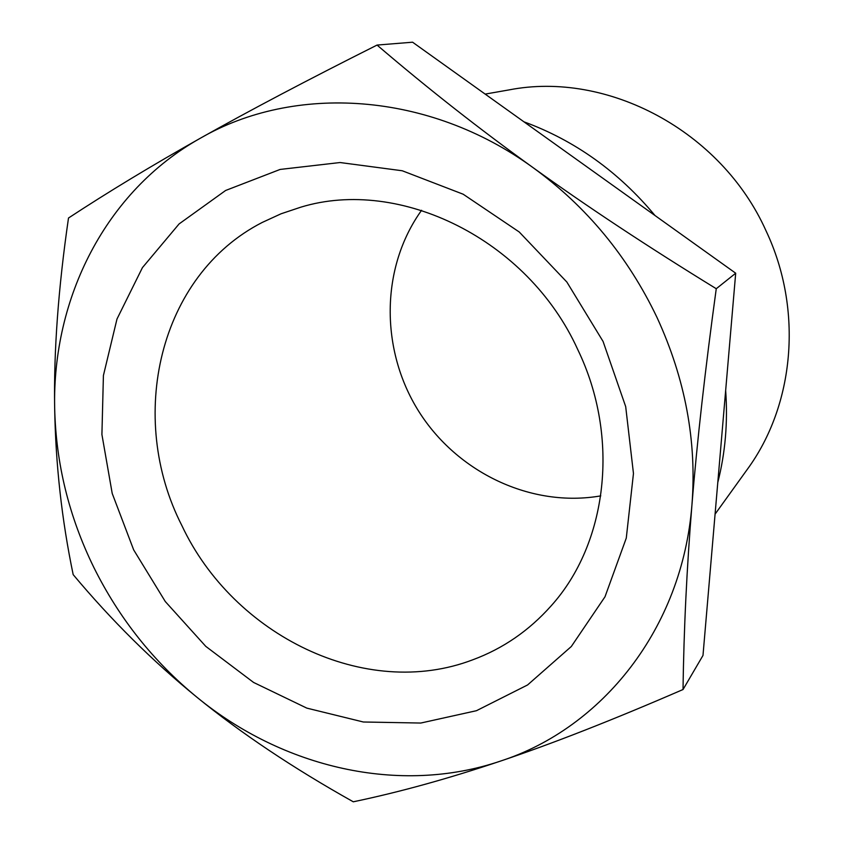 <?xml version="1.0" encoding="UTF-8"?>
<svg xmlns="http://www.w3.org/2000/svg" width="844" height="844" viewBox="0 0 844 844"><rect width="100%" height="100%" fill="white"/><g stroke="black" fill="none" stroke-linecap="round" stroke-linejoin="round"><path stroke-width="1.27" d="M523.924 121.81C574.817 140.494 618.515 171.733 655.007 215.526M725.661 390.487C727.939 422.253 725.323 452.911 717.79 482.473M73.175 574.627C111.429 620.329 152.69 661.211 196.958 697.26C241.099 733.288 293.216 768.135 353.288 801.8C399.55 792.126 448.691 778.537 500.714 761.014C602.057 728.066 682.395 628.917 691.974 504.469C696.88 441.159 685.233 378.84 657.033 317.513C627.873 256.534 586.591 206.611 533.186 167.724C428.235 91.247 294.092 83.915 200.418 138.184C151.846 165.54 107.874 192.147 68.501 218.016C58.289 288.237 53.678 351.463 54.66 407.684C55.862 463.303 68.934 516.581 93.874 567.516C119.109 618.283 153.471 661.538 196.958 697.26C282.508 767.512 399.296 795.491 500.714 761.014C552.451 743.627 613.229 719.795 683.039 689.516C683.819 629.708 686.794 568.023 691.974 504.469C697.123 441.127 705.215 369.218 716.261 288.722C647.928 246.754 586.907 206.421 533.186 167.724C479.35 128.963 427.307 88.071 377.057 45.07C307.575 79.937 248.706 110.975 200.418 138.184C105.373 191.335 52.328 298.343 54.66 407.684C55.588 464.094 61.76 519.735 73.175 574.627M715.079 514.144L747.193 469.517C794.404 405.289 803.467 309.917 766.035 230.813C721.135 130.556 607.005 70.685 509.016 89.907L485.152 94.095M577.75 349.553C527.7 239.232 399.592 176.934 300.812 207.17L281.041 213.796L262.273 222.426C158.535 275.524 126.642 417.632 181.903 525.633C233.461 635.405 365.494 700.805 472.83 659.776C502.971 648.603 529.04 630.668 551.037 605.971C607.269 543.768 620.446 437.899 577.75 349.553M133.658 549.855L112.21 493.423L101.913 434.512L103.411 375.527L116.989 319.021L142.446 267.611L179.086 223.934L225.633 190.47L280.134 169.433L340.048 162.533L402.24 170.762L463.187 194.225L519.229 231.984L566.862 282.044L603.08 341.461L625.689 406.618L633.464 473.495L626.28 538.103L605 596.782L571.325 646.493L527.584 684.959L476.459 710.701L420.776 723.044L363.353 722L306.805 708.116L253.569 682.437L205.767 646.356L165.276 601.519L133.658 549.855M421.589 210.272C380.296 267.78 380.201 349.912 418.624 411.144C457.047 472.387 531.034 508.035 600.78 495.871M377.057 45.07L412.579 42.2L735.694 273.213L702.989 655.44L683.039 689.516M735.694 273.213L716.261 288.722"/></g></svg>
